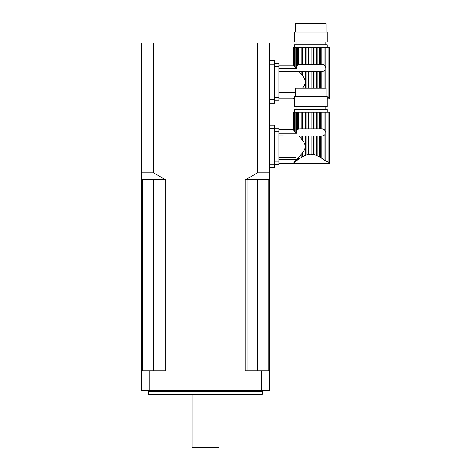 <?xml version="1.0" encoding="UTF-8"?>
<svg xmlns="http://www.w3.org/2000/svg" width="471" height="471" viewBox="0 0 471 471"><rect width="100%" height="100%" fill="white"/><g stroke="black" fill="none" stroke-linecap="round" stroke-linejoin="round"><path stroke-width="0.71" d="M301.187 138.604L302.57 140.376L302.57 136.037L301.187 136.037L301.187 138.604L299.98 137.167L299.98 136.037L298.95 135.984L299.95 137.138M299.98 136.037L301.187 136.037M302.506 140.293L303.907 142.366L303.907 136.037L302.57 136.037M304.478 155.789L305.414 155.389L305.414 136.037L303.907 136.037M303.907 142.366C305.685 145.156 305.685 147.941 303.907 150.714L303.907 156.054L302.541 156.761M305.414 155.389L306.845 154.888L306.845 136.037L305.414 136.037M306.845 154.888L308.423 154.494L308.423 136.037L306.845 136.037M308.423 154.494L309.9 154.294L309.9 136.037L308.423 136.037M309.9 154.294L311.914 154.294L311.914 136.037L309.9 136.037M310.995 154.258L314.969 154.888L313.392 154.494L313.392 136.037L311.914 136.037M317.166 155.713L314.969 154.888L314.969 136.037L313.392 136.037M317.907 156.054L317.907 136.037L319.244 136.037L319.244 156.743L320.633 157.544L316.4 155.389L316.4 136.037L314.969 136.037M317.907 136.037L316.4 136.037M320.633 136.037L321.834 136.037L321.834 158.309L323.059 159.127L320.633 157.544L320.633 136.037L319.244 136.037M302.57 112.263L301.187 112.263L301.187 128.942L302.57 128.942L302.57 112.263L303.907 112.263L303.907 128.942L305.414 128.942L305.414 112.263L306.845 112.263L306.845 128.942L308.423 128.942L308.423 112.263L309.9 112.263L309.9 128.942L311.914 128.942L311.914 112.263L313.392 112.263L313.392 128.942L314.969 128.942L314.969 112.263L316.4 112.263L316.4 128.942L317.907 128.942L317.907 112.263L319.244 112.263L319.244 128.942L320.633 128.942L320.633 112.263L321.834 112.263L321.834 128.942L324.095 129.454L325.072 130.632L325.072 134.341L324.095 135.518L324.095 159.857L325.072 160.57L323.059 159.127L323.059 135.948L321.834 136.037M324.095 135.518L323.059 135.948M299.98 155.913L301.187 154.476L301.187 157.544L299.98 158.309L299.98 155.913L293.928 162.566L295.07 161.347L295.07 161.847L293.174 163.36L278.967 163.36M301.187 157.544L302.57 156.743L302.57 152.704L301.187 154.476M302.57 152.704L303.907 150.714M299.644 136.037L278.967 135.984M278.967 159.551L296 159.551L296 157.202L278.967 157.202M317.913 156.066L318.484 156.496M308.322 154.517L307.651 154.665M297.719 158.474L297.719 159.857L296.701 160.605L299.98 158.309L298.755 159.127L298.755 157.314M296.701 159.592L296.701 160.605L295.07 161.847L295.859 161.241L295.859 160.499M293.298 129.849L293.557 112.263L293.298 129.849L293.174 112.263L293.174 129.731M294.457 162L293.186 163.349M293.557 130.126L294.457 131.079L293.928 130.514L293.928 112.263L295.07 112.263L295.07 131.733L295.859 132.581L295.859 112.263L295.07 112.263M295.07 131.733L294.457 131.079L294.457 112.263M278.967 133.181L296.542 133.181L296.701 112.263L298.755 112.263L298.755 129.025L299.98 128.942L299.98 112.263L298.755 112.263M296.701 130.738L297.719 129.454L297.719 112.263M327.233 112.263L327.233 109.425L294.587 109.425L294.587 112.263M293.557 112.263L293.928 112.263M295.859 112.263L296.701 112.263M296.542 133.181L295.859 132.581M297.719 129.454L298.755 129.025M299.98 112.263L301.187 112.263M301.187 128.942L299.98 128.942M303.907 128.942L302.57 128.942M305.414 112.263L303.907 112.263M306.845 128.942L305.414 128.942M308.423 112.263L306.845 112.263M309.9 128.942L308.423 128.942M311.914 112.263L309.9 112.263M313.392 128.942L311.914 128.942M314.969 112.263L313.392 112.263M316.4 128.942L314.969 128.942M317.907 112.263L316.4 112.263M319.244 128.942L317.907 128.942M320.633 112.263L319.244 112.263M321.834 128.942L320.633 128.942M322.17 128.942L323.059 129.025L323.059 112.263L321.834 112.263M323.059 112.263L324.095 112.263L324.095 129.454M325.52 132.168L325.072 130.632L325.072 112.263L324.095 112.263M325.072 112.263L329.359 112.263L329.359 163.355L293.174 163.36M329.17 112.263L329.17 162.495C329.412 163.643 329.412 163.643 329.17 162.495C329.412 163.643 329.412 163.643 329.17 162.495L325.072 160.57L325.855 161L325.855 112.263M296.006 109.425L296.006 106.581M327.233 106.581L294.587 106.581L294.587 96.649L327.233 96.649L327.233 106.581M295.647 96.649L295.647 88.13L326.168 88.13L326.168 96.649M274.711 161.942L278.967 161.942L278.967 131.138L274.711 131.138M274.711 128.3L278.967 128.3L274.711 128.3M278.967 161.942L278.967 164.779L274.711 164.779M278.967 128.3L278.967 131.138M301.187 74.024L302.57 75.796L302.57 71.457L301.187 71.457L301.187 74.024L299.98 72.581L299.98 71.457L298.95 71.404L299.95 72.552M299.98 71.457L301.187 71.457M302.506 75.707L303.907 77.78L303.907 71.457L302.57 71.457M305.414 88.13L305.414 71.457L303.907 71.457M303.907 77.78C305.685 80.576 305.685 83.355 303.907 86.134L303.907 88.13M306.845 88.13L306.845 71.457L305.414 71.457M308.423 88.13L308.423 71.457L306.845 71.457M309.9 88.13L309.9 71.457L308.423 71.457M311.914 88.13L311.914 71.457L309.9 71.457M313.392 88.13L313.392 71.457L311.914 71.457M314.969 88.13L314.969 71.457L313.392 71.457M316.4 88.13L316.4 71.457L314.969 71.457M317.907 88.13L317.907 71.457L316.4 71.457M319.244 88.13L319.244 71.457L317.907 71.457M320.633 88.13L320.633 71.457L319.244 71.457M321.834 88.13L321.834 71.457L320.633 71.457M323.059 88.13L323.059 71.368L321.834 71.457M324.095 88.13L324.095 70.938L323.059 71.368M302.57 47.677L301.187 47.677L301.187 64.356L302.57 64.356L302.57 47.677L303.907 47.677L303.907 64.356L305.414 64.356L305.414 47.677L306.845 47.677L306.845 64.356L308.423 64.356L308.423 47.677L309.9 47.677L309.9 64.356L311.914 64.356L311.914 47.677L313.392 47.677L313.392 64.356L314.969 64.356L314.969 47.677L316.4 47.677L316.4 64.356L317.907 64.356L317.907 47.677L319.244 47.677L319.244 64.356L320.633 64.356L320.633 47.677L321.834 47.677L321.834 64.356L324.095 64.874L325.072 66.052L325.072 69.761L324.095 70.938M293.928 97.98L293.298 98.645L293.928 97.98M278.967 98.775L293.186 98.769M294.587 97.697L294.587 97.35M295.859 95.913L295.07 96.761M302.57 88.118L303.907 86.134M299.644 71.457L278.967 71.404M295.647 92.616L278.967 92.616M278.967 94.965L295.647 94.965M294.457 97.744L293.298 98.68L294.457 97.744M293.298 65.269L293.557 47.677L293.298 65.269L293.174 47.677L293.174 65.151M293.557 65.546L294.457 66.499L293.928 65.934L293.928 47.677L295.07 47.677L295.07 67.153L295.859 68.001L295.859 47.677L295.07 47.677M295.07 67.153L294.457 66.499L294.457 47.677M278.967 68.595L296.542 68.595L296.701 47.677L298.755 47.677L298.755 64.445L299.98 64.356L299.98 47.677L298.755 47.677M296.701 66.158L297.719 64.874L297.719 47.677M327.233 47.677L327.233 44.839L294.587 44.839L294.587 47.677M293.557 47.677L293.928 47.677M295.859 47.677L296.701 47.677M296.542 68.595L295.859 68.001M297.719 64.874L298.755 64.445M299.98 47.677L301.187 47.677M301.187 64.356L299.98 64.356M303.907 64.356L302.57 64.356M305.414 47.677L303.907 47.677M306.845 64.356L305.414 64.356M308.423 47.677L306.845 47.677M309.9 64.356L308.423 64.356M311.914 47.677L309.9 47.677M313.392 64.356L311.914 64.356M314.969 47.677L313.392 47.677M316.4 64.356L314.969 64.356M317.907 47.677L316.4 47.677M319.244 64.356L317.907 64.356M320.633 47.677L319.244 47.677M321.834 64.356L320.633 64.356M322.17 64.356L323.059 64.445L323.059 47.677L321.834 47.677M323.059 47.677L324.095 47.677L324.095 64.874M325.52 67.583L325.072 66.052L325.072 47.677L324.095 47.677M325.072 47.677L329.359 47.677L329.359 98.775L327.233 98.775M329.17 47.677L329.17 97.915C329.412 99.057 329.412 99.057 329.17 97.915C329.412 99.057 329.412 99.057 329.17 97.915L327.233 96.92M296.006 44.839L296.006 42.001M327.233 42.001L294.587 42.001L294.587 32.069L327.233 32.069L327.233 42.001M295.647 32.069L295.647 23.55L326.168 23.55L326.168 32.069M274.711 97.356L278.967 97.356L278.967 66.558L274.711 66.558M274.711 63.72L278.967 63.72L274.711 63.72M274.711 100.199L278.967 100.199L274.711 100.199M278.967 63.72L278.967 66.558M278.967 97.356L278.967 100.199M141.641 370.801L141.641 390.677L149.183 390.677L149.183 370.801L165.774 370.801L165.774 179.186L141.641 179.186L141.641 370.801L149.183 370.801M141.641 179.186L141.641 42.926L153.575 42.926L153.575 172.798L164.444 179.186M269.388 42.926L269.388 179.186L246.586 179.186L257.454 172.798L257.454 42.926L269.388 42.926M246.586 179.186L245.256 179.186L245.256 370.801L261.847 370.801L261.847 390.677L269.388 390.677L269.388 179.186M261.847 390.677L149.183 390.677M153.575 42.926L257.454 42.926M261.847 370.801L269.388 370.801M262.288 394.221L262.1 394.933L148.93 394.933L148.742 394.221L262.288 394.221L262.288 391.383L148.742 391.383L148.742 394.221M247.034 370.801L247.034 179.186M257.619 370.801L257.619 179.186M268.246 370.801L268.246 179.186M142.784 370.801L142.784 179.186M153.411 370.801L153.411 179.186M163.996 370.801L163.996 179.186M218.997 394.933L218.997 447.45L192.033 447.45L192.033 394.933M141.641 172.798L153.575 172.798M257.454 172.798L269.388 172.798M269.388 167.829L274.711 167.829L274.711 125.251L269.388 125.251M269.388 103.249L274.711 103.249L274.711 60.665L269.388 60.665M325.072 160.57L325.072 134.341M328.081 161.783L328.081 112.263M325.072 88.13L325.072 69.761M325.855 88.13L325.855 47.677M328.081 97.203L328.081 47.677M269.388 164.285L274.711 164.285M269.388 128.795L274.711 128.795M269.388 99.699L274.711 99.699M269.388 64.215L274.711 64.215M325.808 109.425L325.808 106.581M278.967 129.719L293.186 129.719M325.808 44.839L325.808 42.001M278.967 65.139L293.186 65.139M294.587 98.775L293.174 98.775M262.288 391.383L263.001 390.677M148.742 391.383L148.029 390.677"/></g></svg>
